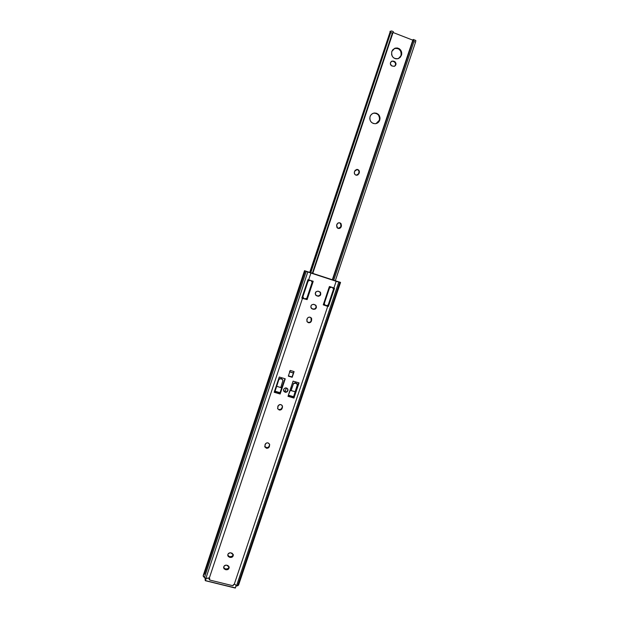 <?xml version="1.0" encoding="UTF-8"?>
<svg xmlns="http://www.w3.org/2000/svg" width="619" height="619" viewBox="0 0 619 619"><rect width="100%" height="100%" fill="white"/><g stroke="black" fill="none" stroke-linecap="round" stroke-linejoin="round"><path stroke-width="0.93" d="M310.978 317.648L311.148 320.804L311.697 320.247L311.148 320.804C310.545 322.159 309.515 322.692 308.084 322.398L309.933 322.228L311.419 321.075C310.815 322.437 309.786 322.971 308.347 322.669L307.086 321.725L306.823 319.636L307.573 317.98L308.765 317.207L310.173 317.214L311.744 318.847L310.947 321.903L308.811 322.77L306.947 321.485L307.101 318.816C308.293 316.851 309.724 316.611 311.396 318.112L311.427 319.977L311.048 317.74M282.434 406.025L281.962 407.921C281.366 409.252 280.353 409.786 278.921 409.523L280.763 409.329L281.962 407.921L282.179 408.362C281.583 409.693 280.562 410.227 279.13 409.964L277.598 408.517L279.13 409.964L277.598 408.517L278.333 405.406L280.461 404.532L281.738 405.043L282.488 406.18L281.715 409.174L279.595 410.049L277.73 408.834L277.869 406.226C279.37 404.075 280.894 404.006 282.434 406.025L282.45 407.55L282.272 405.747M266.332 448.195L264.746 446.601L265.528 443.691L266.704 442.918L268.104 442.894L269.675 444.434L268.909 447.398L266.797 448.272L264.932 447.08L265.064 444.504C266.673 442.314 268.213 442.299 269.683 444.457L269.373 446.585C268.778 447.908 267.764 448.442 266.332 448.195L266.155 447.684L266.332 448.195M264.731 446.516L267.083 447.754L268.723 446.887L269.451 445.278L269.373 446.585L269.188 446.075C268.592 447.398 267.578 447.932 266.155 447.684L264.754 446.57M283.719 391.084C285.258 392.585 286.62 392.407 287.804 390.535L287.912 390.736C286.535 392.732 285.119 392.802 283.664 390.96L283.812 389.072L285.181 387.989L287.255 388.384L288.021 389.877L287.162 391.812L285.498 392.314L283.757 391.169L283.634 389.475C284.995 387.494 286.404 387.409 287.874 389.227L287.912 390.736L287.835 389.25M203.171 575.693L204.432 577.597L306.219 271.432L304.509 270.681L203.171 575.693L203.38 576.599L205.841 578.463L307.79 272.02L306.219 271.432L204.432 577.597L205.841 578.463L209.299 578.131L302.474 298.381L301.855 297.956L307.922 279.749L308.672 279.765L310.9 273.095L308.672 279.765L313.175 281.444L307.109 299.627L302.474 298.381L209.299 578.131L209.601 580.011L209.431 578.239L209.601 580.011L232.845 585.713L234.253 584.266L327.714 306.39L323.257 304.834L329.339 286.651L333.935 287.905L336.163 281.274L307.79 272.02L205.841 578.463L208.858 577.922L209.764 578.75L209.601 580.011L232.845 585.713L234.253 584.266L235.197 584.46L236.466 585.984L237.657 585.76L339.862 282.334L338.802 282.063L236.466 585.984L338.802 282.063L336.163 281.274L333.935 287.905L334.523 288.322L328.441 306.39L327.714 306.39L234.253 584.266L235.197 584.46L236.466 585.984L238.578 585.079L340.551 282.442L339.862 282.334L237.657 585.76L238.578 585.087M306.498 271.416L335.846 281.08L306.297 271.346M323.257 304.827L325.617 305.577L323.257 304.827M325.927 305.678L327.869 306.289L325.927 305.678M302.219 298.157L304.254 298.799L302.219 298.157M313.129 281.235L307.922 279.749L301.925 298.188L307.109 299.627L304.563 298.9L306.846 299.395L312.904 281.127L307.109 299.627L313.052 281.181M316.139 295.495L318.328 296.044L319.644 295.518L320.572 293.878L320.093 292.091M311.752 308.602L313.941 309.152L315.257 308.618L316.177 306.985L315.512 304.997M311.45 308.409L312.456 309.036L310.893 307.403L310.931 305.987L311.752 304.819L313.554 304.293L315.976 305.446L316.464 307.233L315.133 309.129L313.276 309.299L311.272 308.192C310.413 305.654 311.326 304.393 314.019 304.393L315.984 305.446C316.897 307.991 316 309.276 313.276 309.299L312.997 309.051C315.713 309.028 316.618 307.744 315.698 305.206L315.984 305.446M230.098 556.705L232.318 556.21L233.216 554.407C232.93 556.117 231.893 556.883 230.098 556.705L230.214 557.417L228.264 556.527L227.753 555.328L228.047 554.028L229.943 552.775L232.11 553.193L233.332 554.918L233.038 556.218L232.04 557.177L230.214 557.417L230.098 556.705L229.293 556.496L229.401 557.216L227.753 555.359C227.908 553.525 228.945 552.682 230.872 552.829L233.324 554.856C233.185 556.713 232.148 557.564 230.214 557.417L229.401 557.216L229.293 556.496L230.098 556.705M227.746 555.104L229.293 556.496L227.746 555.104M225.981 569.016L228.194 568.521L229.092 566.772C228.782 568.443 227.746 569.194 225.981 569.016L226.082 569.751L224.132 568.869L223.621 567.677L223.916 566.385L225.811 565.132L227.978 565.534L229.192 567.259L227.908 569.511L226.082 569.751L225.981 569.016L225.169 568.815L225.277 569.55L223.621 567.677C223.792 565.867 224.829 565.031 226.74 565.186L229.192 567.228C229.038 569.054 228.001 569.898 226.082 569.751L225.277 569.55L225.169 568.815L225.981 569.016M223.614 567.406L225.169 568.815L223.614 567.406M282.906 380.36L281.483 378.666L279.827 378.635L279.154 378.998L280.221 378.549L281.459 378.905L279.796 378.874L278.689 379.834L278.898 379.269L275.006 391.177L279.997 392.709L284.926 378.704L280.152 394.017L274.178 392.268L279.254 377.025L285.243 378.805L280.152 394.017L274.279 391.951L279.943 393.607L281.614 387.842L276.693 386.287L278.72 379.586L275.006 391.177L276.693 386.287L275.037 391.254L280.26 392.732L281.877 387.881L276.693 386.287L278.867 379.509L279.796 378.874L281.459 378.905L282.697 379.741L282.883 380.7L280.778 387.494L282.898 380.569M293.708 397.646L298.691 382.797L293.94 398.063L287.997 396.322L293.089 381.134L299.039 382.898L293.94 398.063L288.106 395.998L293.708 397.646M289.769 371.795L293.321 372.862L292.191 377.296L288.415 375.857L291.959 376.917L294.102 371.601L292.191 377.296L288.322 376.143L290.226 370.441L294.102 371.601L292.191 377.296L288.322 376.143L290.118 370.758M337.425 281.552L335.846 281.08L337.425 281.552M327.946 306.297L323.265 304.749L329.618 286.512L334.523 288.322L328.441 306.39L327.946 306.297M304.525 270.689L340.551 282.442M315.969 295.387L315.752 295.162C314.762 292.586 315.644 291.278 318.414 291.24L320.634 292.71L320.557 295.008L318.615 296.269L316.417 295.72L315.21 293.785L316.154 291.665L317.949 291.139L320.294 292.199C321.346 294.783 320.472 296.106 317.671 296.168L317.385 295.944C320.185 295.882 321.052 294.567 320 291.982L319.775 291.758M238.617 584.847L238.292 583.972M204.564 573.921L304.919 271.942L304.664 270.96M340.28 282.272L338.864 281.9M203.659 574.966L204.084 574.478M299.039 382.898L293.94 398.063L287.997 396.322L293.089 381.134L299.039 382.898M279.254 377.025L285.243 378.805L280.152 394.017L274.178 392.268L279.254 377.025M283.889 391.324L285.382 392.113L286.674 391.85L287.804 390.535L287.703 388.887M289.762 371.818L293.383 372.901L294.102 371.601L290.226 370.441L289.514 371.74M312.997 309.051L312.185 308.788L312.997 309.051M317.385 295.944L316.572 295.681L317.385 295.944M307.937 281.119L310.281 280.283L308.177 280.887L302.792 297.05L304.409 298.853L306.8 298.319L312.185 282.179L310.854 280.469L312.185 282.179L306.8 298.319L312.053 283.409L306.8 298.319C305.484 299.263 304.293 299.155 303.209 297.994L302.792 297.05L307.937 281.119M307.272 281.807L302.792 297.05L307.272 281.807L301.902 297.948L303.767 298.544L301.863 297.932L302.676 295.619L303.449 298.281L302.567 296.083L307.272 281.807L308.1 280.631L309.701 280.098L307.272 281.807L307.999 279.649L307.272 281.807M329.339 288.005L331.66 287.17L329.571 287.773L324.178 303.844L325.772 305.631L328.147 305.097L333.54 289.05L332.233 287.355L333.54 289.05L328.147 305.097L333.564 289.684L328.147 305.097C326.909 306.01 325.756 305.941 324.681 304.904L324.178 303.844L329.339 288.005M331.057 286.976L328.751 288.423L329.873 287.247L331.057 286.976M327.83 306.173L334.245 288.005L328.109 306.258L328.217 305.035L327.83 306.173L326.468 305.747L327.83 306.173M323.273 304.734L325.137 305.322L323.273 304.734M324.201 302.544L328.821 288.794L324.178 303.844L324.201 302.544M305.113 298.969L306.784 299.488L306.923 298.196L306.521 299.41L305.113 298.969M312.146 283.115L307.395 297.375M312.208 282.349L312.641 281.049L312.208 282.349M312.727 281.072L312.224 282.589L312.727 281.072M307.078 298.002L306.606 299.434L307.078 298.002M334.051 287.943L333.579 289.352L334.051 287.943M328.356 304.873L327.915 306.196L328.356 304.873M333.556 289.143L333.974 287.912L333.556 289.143M323.961 302.668L324.898 305.128L323.961 302.668M280.771 387.533L281.924 387.68L280.771 387.533M291.139 390.651L290.017 390.295L288.392 395.146L290.272 390.396L291.139 390.651L293.336 383.803L295.085 383.068L296.934 383.757L297.321 384.979L295.224 391.75L291.139 390.651M290.079 390.117L291.092 390.574L293.615 383.285L295.108 382.828L296.958 383.517L297.337 384.856L293.568 396.694L288.647 395.247L293.568 396.694L295.224 391.75L291.17 390.558L291.766 388.082L293.592 383.532L295.928 383.2L297.344 384.647L297.174 383.788L295.534 382.867L293.615 383.285L291.092 390.574L290.079 390.117M293.282 372.963L289.738 371.903L293.282 372.963M289.754 371.849L293.305 372.909L289.754 371.849M281.869 378.805L281.483 378.666L281.869 378.805M284.051 391.347L283.517 390.086L285.003 391.943L286.349 387.943L284.995 391.935C287.069 392.013 287.951 391.061 287.657 389.065L287.734 389.281M235.313 587.926L236.087 585.628L235.313 587.926L205.454 580.607L235.313 587.926L236.203 585.791L235.313 587.926M206.158 578.494L205.392 580.73L206.158 578.494M233.216 585.125L233.371 584.669L233.216 585.125M209.532 579.307L209.005 579.175L209.346 578.161L209.005 579.175L209.532 579.307M205.021 577.991L205.229 580.537L205.903 578.479L205.245 580.467L205.036 578.007L205.384 580.707L235.499 587.895M205.384 580.707L235.243 588.042M401.483 55.277L398.35 58.588C393.452 59.115 391.254 56.77 391.773 51.555L392.802 49.721L395.371 48.089L397.383 47.996L399.278 48.723L400.764 50.17L401.63 52.104L401.731 54.24L400.454 57.11L397.901 58.735L395.889 58.836L394.001 58.109L392.5 56.669L391.634 54.735L391.773 51.555L394.69 48.328C399.704 47.609 401.971 49.922 401.483 55.277L401.027 55.532L401.483 55.277M398.752 58.418L401.027 55.532L401.321 53.42L400.826 51.354L398.822 48.986L396.926 48.259L394.922 48.359M390.481 62.681L391.966 61.111L393.599 61.126L391.448 61.382L393.599 61.126L395.232 61.954L396.013 64.252L395.409 65.614L394.202 66.38L391.533 65.776L390.341 63.68L390.682 62.225L391.734 61.219L394.411 61.436C396.547 63.107 396.524 64.74 394.357 66.334L391.966 65.993C390.62 65.32 390.125 64.214 390.481 62.681M379.749 120.132C378.929 122.26 377.435 123.46 375.261 123.723C371.121 123.274 369.388 120.898 370.061 116.589L371.083 114.778L372.684 113.517L374.627 112.991L376.607 113.285L378.333 114.353L379.532 116.032L380.035 118.059L379.749 120.132L378.735 121.943L377.133 123.204L375.191 123.73L373.211 123.436L371.485 122.376L370.278 120.705L369.783 118.67L370.061 116.589C370.827 114.569 372.228 113.378 374.278 113.022C378.58 113.3 380.406 115.676 379.749 120.132L379.339 120.256L379.749 120.132M376.027 123.607L379.339 120.256L379.617 118.183L378.604 115.258L377.118 113.865L375.23 113.169M310.258 272.793L390.705 31.205L389.978 31.337L391.046 31.229L310.258 272.793M394.69 48.328L394.249 48.592C399.255 47.872 401.514 50.185 401.027 55.532L399.255 58.07M338.237 228.403L339.622 228.156L340.643 227.173L341.007 224.016L339.599 222.778L340.334 223.033L341.456 225.981L340.698 227.653L339.506 228.426L338.106 228.396L336.968 227.568L336.604 225.277L337.703 223.266L339.491 222.763L341.092 223.691L341.456 225.981L340.001 222.948M394.613 66.179L395.448 64.98L395.518 63.478L394.79 62.194L393.158 61.358L394.411 61.436L393.97 61.676C395.92 63.022 396.075 64.562 394.442 66.303M356.962 175.185L358.44 174.024L359.051 171.765L358.563 170.403L356.97 169.444M356.59 175.262L359.005 173.56L357.774 174.999L355.925 175.131L354.78 174.279L354.316 172.43L355.182 170.256L357.333 169.42L358.935 170.38L359.399 172.237L359.005 173.56L356.196 175.208C354.672 174.674 354.083 173.583 354.424 171.95L354.71 171.107L357.442 169.436C359.012 169.946 359.631 171.037 359.291 172.716L358.919 172.732C359.26 171.061 358.649 169.97 357.07 169.459L356.683 169.42M373.226 113.285L373.876 113.161C378.17 113.439 379.996 115.799 379.339 120.256L377.582 122.771M415.357 40.204L415.86 40.676L415.519 42.185L415.86 40.676L413.5 39.461M412.958 39.678L413.902 39.98L413.933 41.574L415.519 42.185L335.258 280.887L415.519 42.185L413.933 41.574L333.687 280.384L413.933 41.574L413.902 39.98L412.958 39.67L332.271 279.92M412.943 39.74L413.206 40.227L332.651 280.043M412.796 40.158L393.065 32.498L412.796 40.158M392.508 32.768L312.278 273.443L392.338 33.194L390.736 32.575L310.692 272.933L391.1 31.058L310.568 272.894L391.1 31.058L390.736 32.575L392.338 33.194L392.508 32.768M393.32 31.685L312.711 273.59M391.541 30.95L393.351 31.631M390.194 31.677L309.67 272.592M358.919 172.732L358.641 173.575L358.919 172.732M338.051 228.372L341.177 226.817C340.404 228.388 339.235 228.844 337.657 228.187L336.604 225.277L336.883 224.442C337.626 222.894 338.771 222.43 340.334 223.033M341.123 225.896L341.177 226.817L341.123 225.896M333.463 290.094L328.728 304.184M283.657 390.721L285.003 391.943C287.084 392.013 287.967 391.053 287.657 389.065M391.966 61.111L391.533 61.351M374.278 113.022L373.876 113.161"/></g></svg>
